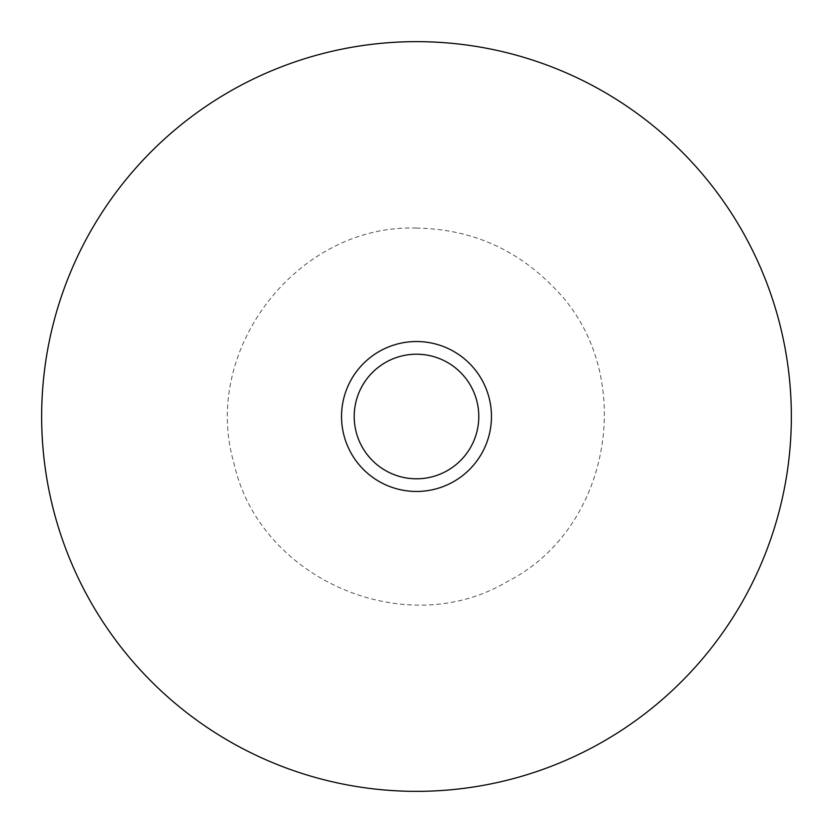 <?xml version="1.0" encoding="UTF-8"?>
<svg xmlns="http://www.w3.org/2000/svg" width="833" height="833" viewBox="0 0 833 833"><rect width="100%" height="100%" fill="white"/><g stroke="black" fill="none" stroke-linecap="round" stroke-linejoin="round"><path stroke-width="0.62" stroke-dasharray="4.17 3.12" d="M416.5 354.212A62.288 62.288 0 0 1 470.447 447.644A62.288 62.288 0 0 1 362.553 447.644A62.288 62.288 0 0 1 416.5 354.212A62.288 62.288 0 0 1 470.447 447.644A62.288 62.288 0 0 1 362.553 447.644A62.288 62.288 0 0 1 416.5 354.212A62.288 62.288 0 0 1 470.447 447.644A62.288 62.288 0 0 1 362.553 447.644A62.288 62.288 0 0 1 416.5 354.212M416.5 341.53A74.97 74.97 0 0 1 481.422 453.985A74.97 74.97 0 0 1 351.578 453.985A74.97 74.97 0 0 1 416.5 341.53M416.5 41.65A374.85 374.85 0 0 1 741.131 603.925A374.85 374.85 0 0 1 91.869 603.925A374.85 374.85 0 0 1 416.5 41.65A374.85 374.85 0 0 1 741.131 603.925A374.85 374.85 0 0 1 91.869 603.925A374.85 374.85 0 0 1 416.5 41.65A374.85 374.85 0 0 1 741.131 603.925A374.85 374.85 0 0 1 91.869 603.925A374.85 374.85 0 0 1 416.5 41.65M416.5 228.096C297.975 223.858 200.43 349.61 234.011 463.356C259.386 579.216 405.442 642.41 507.266 581.601C613.171 528.216 638.068 371.029 553.841 287.52C516.252 248.786 470.468 228.981 416.5 228.096"/><path stroke-width="1.25" d="M416.5 41.65A374.85 374.85 0 0 1 741.131 603.925A374.85 374.85 0 0 1 91.869 603.925A374.85 374.85 0 0 1 416.5 41.65M416.5 341.53A74.97 74.97 0 0 1 481.422 453.985A74.97 74.97 0 0 1 351.578 453.985A74.97 74.97 0 0 1 416.5 341.53M416.5 354.212A62.288 62.288 0 0 1 470.447 447.644A62.288 62.288 0 0 1 362.553 447.644A62.288 62.288 0 0 1 416.5 354.212"/></g></svg>
